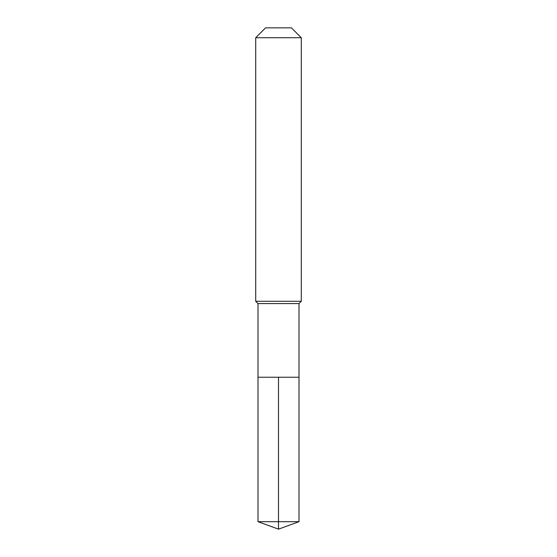 <?xml version="1.0" encoding="UTF-8"?>
<svg xmlns="http://www.w3.org/2000/svg" width="557" height="557" viewBox="0 0 557 557"><rect width="100%" height="100%" fill="white"/><g stroke="black" fill="none" stroke-linecap="round" stroke-linejoin="round"><path stroke-width="0.84" d="M257.995 377.242L257.995 303.565L299.005 303.565L299.005 377.242L257.995 377.242L278.5 377.242L278.5 521.686L278.5 377.242L299.005 377.242L299.005 521.686L257.995 521.686L257.995 377.242L257.995 521.686L278.5 529.15L278.5 521.686L278.5 529.15L257.995 521.686M299.005 303.565L301.288 301.288L255.712 301.288L257.995 303.565M301.288 37.723L291.415 27.85L265.585 27.85L255.712 37.723L301.288 37.723L301.288 301.288M255.712 37.723L255.712 301.288M278.5 529.15L299.005 521.686"/></g></svg>
